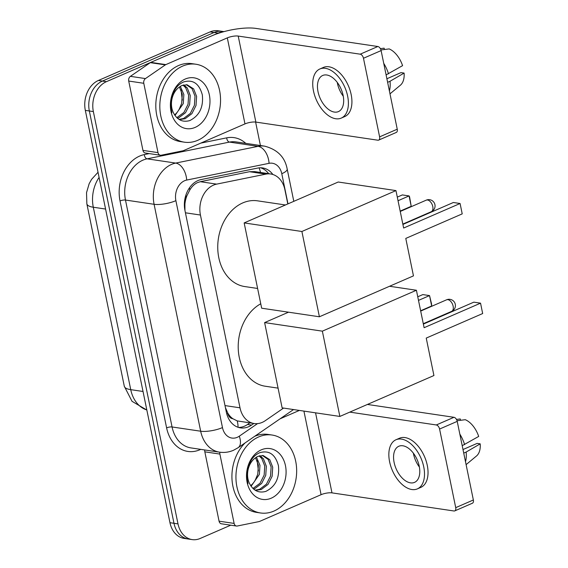 <?xml version="1.0" encoding="UTF-8"?>
<svg xmlns="http://www.w3.org/2000/svg" width="568" height="568" viewBox="0 0 568 568"><rect width="100%" height="100%" fill="white"/><g stroke="black" fill="none" stroke-linecap="round" stroke-linejoin="round"><path stroke-width="0.85" d="M287.813 203.94L284.887 189.705A23.636 18.084 98.4 0 0 270.723 173.993L254.634 171.6L249.501 171.706L200.319 181.696L197.288 182.711C194.306 184.195 191.821 186.616 189.826 189.989L187.014 195.52A7.881 6.028 98.4 0 0 184.827 203.905A23.636 6.553 168.4 0 1 184.373 204.104M270.723 173.993A23.636 18.084 98.4 0 0 265.817 174.127L216.635 184.124A23.636 18.084 98.4 0 0 213.504 185.118A23.636 18.084 98.4 0 0 200.433 215.031L240.008 407.817A23.636 18.084 98.4 0 0 254.173 423.529A23.636 18.084 98.4 0 0 265.206 420.725L283.56 408.08M232.83 418.715A23.636 18.084 -81.6 0 1 227.761 413.057L227.839 413.447A7.881 6.028 98.4 0 0 232.83 418.715L237.225 420.902L254.173 423.529M184.827 203.905L184.912 204.295A23.636 18.084 -81.6 0 1 187.014 195.52M184.912 204.295L184.948 210.288M225.411 407.568L227.761 413.057M230.75 525.18L200.199 538.464A23.636 18.084 -81.6 0 1 192.161 539.6L188.143 539.004A23.636 18.084 -81.6 0 1 173.978 523.291L89.339 110.98A23.636 18.084 -81.6 0 1 102.41 81.068L214.115 32.49A23.636 18.084 -81.6 0 1 222.152 31.361A23.636 18.084 -81.6 0 0 214.115 32.49L102.41 81.068A23.636 18.084 -81.6 0 0 89.339 110.98L173.978 523.291A23.636 18.084 -81.6 0 0 188.143 539.004L184.124 538.407A23.636 18.084 -81.6 0 1 169.96 522.695L85.328 110.384A23.636 18.084 -81.6 0 1 98.399 80.471L210.096 31.893A23.636 18.084 -81.6 0 1 218.133 30.764L223.977 31.63M272.86 174.482A23.636 18.084 98.4 0 0 262.615 167.929A23.636 18.084 98.4 0 0 257.709 168.071L201.15 179.559A23.636 18.084 98.4 0 0 198.019 180.553A23.636 18.084 98.4 0 0 184.948 210.465L226.348 412.169A23.636 18.084 98.4 0 0 240.52 427.881A23.636 18.084 98.4 0 0 251.546 425.077L253.861 423.48M192.161 539.6A23.636 18.084 -81.6 0 1 177.997 523.888L93.358 111.576A23.636 18.084 -81.6 0 1 106.429 81.664L218.133 33.086A23.636 18.084 -81.6 0 1 223.231 31.829M255.607 122.056L260.428 145.536M249.849 422.883L247.534 424.481A23.636 18.084 -81.6 0 1 238.532 427.434M260.584 167.78A23.636 18.084 -81.6 0 1 268.7 173.687M197.799 140.296A39.398 30.132 -81.6 0 1 184.401 142.185A39.398 30.132 -81.6 0 1 159.835 107.501A39.398 30.132 -81.6 0 1 182.576 66.136A39.398 30.132 -81.6 0 1 195.974 64.248A39.398 30.132 -81.6 0 1 220.533 98.931A39.398 30.132 -81.6 0 1 197.799 140.296M184.401 142.185L180.383 141.588A39.398 30.132 -81.6 0 1 155.817 106.905A39.398 30.132 -81.6 0 1 178.558 65.54A39.398 30.132 -81.6 0 1 191.956 63.651L195.974 64.248M185.225 79.044A25.688 19.646 -81.6 0 1 209.351 94.884A25.688 19.646 -81.6 0 1 195.151 127.395A25.688 19.646 -81.6 0 1 171.018 111.555A25.688 19.646 -81.6 0 1 185.225 79.044M189.712 120.615C199.418 115.758 203.614 107.167 202.314 94.842C199.212 83.595 193.021 79.279 183.727 81.898C178.537 84.107 174.738 88.509 172.324 95.097C170.343 101.139 170.194 107.054 171.877 112.854C169.612 101.544 171.813 93.166 178.466 87.728A17.807 13.618 -81.6 0 0 173.07 112.045C176.826 119.756 182.378 122.61 189.712 120.615M179.019 119.401L183.571 118.485L190.287 113.43L194.419 105.257L195.016 96.184L192.048 88.658L186.283 84.675M179.325 119.592L185.168 118.719L191.877 113.664L196.017 105.499L196.606 96.418L193.638 88.892L187.085 84.753L181.476 85.676L178.466 87.728M176.833 117.675L183.911 112.485L188.043 104.313L188.64 95.239L185.672 87.713L182.953 85.093M177.443 118.229L178.792 117.775L185.502 112.72L189.641 104.547L190.23 95.474L187.262 87.948L183.805 84.873M179.417 86.932L182.278 94.423L181.668 103.369L179.268 109.07A17.807 13.618 -81.6 0 1 174.546 114.885M174.972 115.51L183.265 103.603L183.854 94.529L180.326 86.308M181.064 89.872L182.292 100.181M158.011 152.629A3.94 3.01 98.4 0 0 160.375 155.249L145.316 153.012A3.94 3.01 -81.6 0 1 142.951 150.392L158.011 152.629L143.782 83.29L128.716 81.054A3.94 3.01 -81.6 0 1 130.399 76.346L150.279 62.657A3.94 3.01 -81.6 0 1 150.783 62.373L212.254 35.642A31.517 8.74 168.4 0 1 255.849 28.4L377.841 46.512A3.94 2.293 66.5 0 1 381.114 50.595L363.477 58.263A3.94 2.293 -113.5 0 0 360.204 54.18L238.212 36.068A7.881 2.187 -11.6 0 0 227.314 37.879L165.842 64.61A3.94 3.01 98.4 0 0 165.338 64.887L145.458 78.583A3.94 3.01 98.4 0 0 143.782 83.29M142.951 150.392L128.716 81.054M160.375 155.249A3.94 3.01 98.4 0 0 161.191 155.227L182.974 150.797A3.94 3.01 98.4 0 0 183.499 150.634L244.971 123.902A7.881 2.187 -11.6 0 1 255.87 122.092L377.862 140.204A3.94 2.293 -113.5 0 0 378.671 140.104A3.94 2.293 -113.5 0 0 379.609 136.867L397.245 129.199L381.114 50.595M397.245 129.199A3.94 2.293 66.5 0 1 396.308 132.436L378.671 140.104M379.609 136.867L363.477 58.263M343.115 95.403A19.695 11.452 -113.5 0 0 322.709 75.473A19.695 11.452 -113.5 0 0 318.016 91.675A19.695 11.452 -113.5 0 0 338.421 111.605A19.695 11.452 -113.5 0 0 343.115 95.403M337.257 82.395A19.695 11.452 -113.5 0 0 337.413 83.24A19.695 11.452 -113.5 0 0 343.271 96.24M341.247 118.101L344.776 116.568A26.788 15.577 -113.5 0 0 351.159 94.537A26.788 15.577 -113.5 0 0 323.405 67.436L319.883 68.969A26.788 15.577 -113.5 0 0 313.493 91.001A26.788 15.577 -113.5 0 0 341.247 118.101A26.788 15.577 -113.5 0 0 347.63 96.07A26.788 15.577 -113.5 0 0 319.883 68.969M389.399 90.979A26 15.116 -113.5 0 0 390.031 81.267L404.104 73.073L401.015 72.612L386.893 78.753M387.625 82.317L390.031 81.267M384.415 49.515L384.138 48.166L380.375 48.649M389.989 93.848L400.404 85.193A20.483 11.907 -113.5 0 0 404.104 73.073M386.794 78.277A15.762 9.159 -113.5 0 0 387.149 78.64M380.95 49.963L389.158 48.912A20.483 11.907 -113.5 0 1 402.577 65.654L386.098 74.898M388.505 73.854A26 15.116 -113.5 0 0 383.727 63.339M273.911 511.079A39.398 30.132 -81.6 0 1 260.513 512.968A39.398 30.132 -81.6 0 1 235.947 478.284A39.398 30.132 -81.6 0 1 258.688 436.92A39.398 30.132 -81.6 0 1 272.079 435.031A39.398 30.132 -81.6 0 1 296.645 469.715A39.398 30.132 -81.6 0 1 273.911 511.079M260.513 512.968L256.495 512.371A39.398 30.132 -81.6 0 1 232.553 484.369A39.398 30.132 -81.6 0 1 245.099 442.905M254.634 436.338A39.398 30.132 -81.6 0 1 254.67 436.323A39.398 30.132 -81.6 0 1 268.068 434.435L272.079 435.031M261.337 449.828A25.688 19.646 -81.6 0 1 285.463 465.668A25.688 19.646 -81.6 0 1 271.255 498.179A25.688 19.646 -81.6 0 1 247.13 482.331A25.688 19.646 -81.6 0 1 261.337 449.828M265.824 491.398C275.53 486.542 279.726 477.951 278.419 465.618C275.324 454.379 269.125 450.062 259.839 452.682C254.649 454.89 250.85 459.292 248.436 465.881C246.455 471.923 246.306 477.837 247.989 483.638C245.724 472.327 247.918 463.95 254.578 458.511A17.807 13.618 -81.6 0 0 249.182 482.828C252.938 490.539 258.49 493.393 265.824 491.398M255.131 490.184L259.683 489.268L266.399 484.213L270.531 476.041L271.128 466.967L268.153 459.441L262.388 455.458M255.437 490.369L261.28 489.502L267.989 484.447L272.129 476.275L272.718 467.201L269.75 459.675L263.19 455.536L257.588 456.459L254.578 458.511M252.945 488.459L260.023 483.269L264.156 475.096L264.752 466.023L261.777 458.497L259.065 455.877M253.548 489.012L254.904 488.558L261.614 483.503L265.753 475.331L266.342 466.257L263.374 458.731L259.917 455.657M255.529 457.716L258.39 465.206L257.78 474.145L255.38 479.853A17.807 13.618 -81.6 0 1 250.658 485.668M251.084 486.293L259.377 474.386L259.966 465.313L256.438 457.091M257.176 460.655L258.404 470.964M257.616 288.466L244.78 286.563A43.338 33.15 -81.6 0 1 217.757 248.408A43.338 33.15 -81.6 0 1 242.77 202.911A43.338 33.15 -81.6 0 1 257.51 200.831L285.434 204.977M405.779 238.418L462.217 213.88L460.087 203.493L403.642 228.038L395.96 190.592L301.892 231.495L319.401 316.774L413.461 275.87L405.779 238.418M462.217 213.88L460.087 203.493L453.356 202.499L402.904 224.438M319.401 316.774L261.663 308.204L244.162 222.919L338.223 182.016L395.96 190.592M244.162 222.919L301.892 231.495M397.302 197.124L402.35 194.923L409.081 195.924L409.556 196.748L411.211 206.305L400.17 211.104M398.04 200.724L409.081 195.924L411.211 206.305M278.071 388.136L265.242 386.226A43.338 33.15 -81.6 0 1 238.283 349.725A43.338 33.15 -81.6 0 1 260.762 303.781M426.234 338.088L482.672 313.543L480.542 303.163L424.104 327.708L416.415 290.255L322.354 331.158L339.856 416.436L433.924 375.533L426.234 338.088M482.672 313.543L480.542 303.163L473.818 302.162L423.366 324.101M389.549 286.265L416.415 290.255M339.856 416.436L282.126 407.867L264.617 322.589L322.354 331.158M288.53 312.187L264.617 322.589M417.757 296.787L422.812 294.593L429.536 295.587L431.538 303.83L431.666 305.974L420.625 310.774M418.495 300.394L429.536 295.587L431.666 305.974M234.123 523.412A3.94 3.01 98.4 0 0 236.487 526.032L221.421 523.795A3.94 3.01 -81.6 0 1 219.063 521.175L234.123 523.412L219.887 454.073L204.828 451.837A3.94 3.01 -81.6 0 1 204.814 449.97M219.063 521.175L204.828 451.837M367.432 404.451L453.953 417.295A3.94 2.293 66.5 0 1 457.219 421.371L439.582 429.046A3.94 2.293 -113.5 0 0 436.316 424.963L349.796 412.12M236.487 526.032A3.94 3.01 98.4 0 0 237.303 526.011L259.086 521.58A3.94 3.01 98.4 0 0 259.611 521.417L321.083 494.685A7.881 2.187 -11.6 0 1 331.982 492.875L453.974 510.987A3.94 2.293 -113.5 0 0 454.783 510.888A3.94 2.293 -113.5 0 0 455.721 507.65L473.357 499.982L457.219 421.371M473.357 499.982A3.94 2.293 66.5 0 1 472.42 503.22L454.783 510.888M455.721 507.65L439.582 429.046M299.364 410.43L280.095 418.808M219.873 452.206A3.94 3.01 98.4 0 0 219.887 454.073M419.227 466.186A19.695 11.452 -113.5 0 0 398.821 446.256A19.695 11.452 -113.5 0 0 394.121 462.459A19.695 11.452 -113.5 0 0 414.526 482.381A19.695 11.452 -113.5 0 0 419.227 466.186M413.362 453.179A19.695 11.452 -113.5 0 0 413.525 454.024A19.695 11.452 -113.5 0 0 419.383 467.024M417.359 488.885L420.888 487.351A26.788 15.577 -113.5 0 0 427.271 465.32A26.788 15.577 -113.5 0 0 399.517 438.219L395.988 439.753A26.788 15.577 -113.5 0 0 389.605 461.784A26.788 15.577 -113.5 0 0 417.359 488.885A26.788 15.577 -113.5 0 0 423.742 466.853A26.788 15.577 -113.5 0 0 395.988 439.753M465.511 461.763A26 15.116 -113.5 0 0 466.143 452.05L480.209 443.856L477.127 443.395L463.005 449.536M463.736 453.101L466.143 452.05M460.527 420.299L460.25 418.95L456.48 419.433M466.101 464.631L476.516 455.976A20.483 11.907 -113.5 0 0 480.209 443.856M462.906 449.061A15.762 9.159 -113.5 0 0 463.261 449.423M457.055 420.746L465.27 419.695A20.483 11.907 -113.5 0 1 478.689 436.437L462.21 445.681M464.617 444.637A26 15.116 -113.5 0 0 459.839 434.122M200.319 181.696L216.635 184.124M238.027 427.271A23.636 12.397 -124.6 0 0 237.225 420.902M260.527 172.473A23.636 14.669 -101.5 0 0 259.072 167.858M189.826 189.989A23.636 14.669 -101.5 0 0 189.435 187.901M227.839 413.447A23.636 6.553 168.4 0 1 226.767 413.894M185.431 212.801L200.433 215.031M249.501 171.706L265.817 174.127M224.999 405.587L240.008 407.817M146.842 410.06L132.024 401.32L124.3 386.254A27.576 7.647 -11.6 0 0 130.739 389.655A31.517 24.112 98.4 0 0 146.821 409.961M99.088 177.415A31.517 24.112 98.4 0 0 93.294 207.235A27.576 7.647 168.4 0 1 86.854 203.834L86.528 192.666L89.162 183.705L91.618 179.303L98.03 172.267M105.584 209.059L93.294 207.235L130.739 389.655L143.029 391.48M169.96 522.695L177.997 523.888M85.328 110.384L93.358 111.576M98.399 80.471L106.429 81.664M210.096 31.893L218.133 33.086M287.976 203.869L281.785 173.709A15.762 12.056 98.4 0 0 269.069 163.328L186.694 180.063A15.762 12.056 98.4 0 0 184.607 180.723A15.762 12.056 98.4 0 0 175.895 200.667L222.471 427.59A15.762 12.056 98.4 0 0 237.275 437.31A15.762 12.056 98.4 0 0 239.27 436.196L257.538 423.614M222.471 427.59A15.762 4.367 -11.6 0 1 200.674 431.211L154.091 204.295A31.517 24.112 -81.6 0 1 171.522 164.408A31.517 24.112 -81.6 0 1 175.697 163.08L147.084 158.834A31.517 24.112 98.4 0 0 142.909 160.155A31.517 24.112 98.4 0 0 125.478 200.042L172.061 426.966A31.517 24.112 98.4 0 0 190.947 447.911L219.56 452.163A31.517 24.112 -81.6 0 1 200.674 431.211L172.061 426.966A3.94 1.093 168.4 0 0 166.609 427.867L120.033 200.951A3.94 1.093 168.4 0 1 125.478 200.042L154.091 204.295A15.762 4.367 -11.6 0 0 175.895 200.667M219.56 452.163C224.36 452.845 229.018 452.213 233.519 450.268L238.169 447.683A15.762 8.264 -124.6 0 0 239.27 436.196M120.033 200.951A35.457 27.122 -81.6 0 1 139.636 156.072A35.457 27.122 -81.6 0 1 144.336 154.588L149.221 153.594M200.788 143.115L226.71 137.846A35.457 27.122 -81.6 0 1 245.781 143.363M200.724 449.366A35.457 27.122 -81.6 0 1 166.609 427.867M186.694 180.063A15.762 9.784 -101.5 0 0 175.697 163.08L258.071 146.345L229.458 142.092L147.084 158.834A3.94 2.442 78.5 0 1 144.336 154.588M269.069 163.328A15.762 9.784 -101.5 0 0 258.071 146.345A31.517 24.112 -81.6 0 1 264.617 146.153L235.997 141.908A31.517 24.112 98.4 0 0 229.458 142.092A3.94 2.442 78.5 0 1 226.71 137.846M281.785 173.709A15.762 4.367 -11.6 0 0 287.181 169.051C284.966 157.13 277.44 149.505 264.617 146.153M247.534 424.481L251.546 425.077M255.87 122.092L238.212 36.068M244.971 123.902L227.314 37.879M150.783 62.373L165.842 64.61M360.204 54.18L377.841 46.512M165.338 64.887L150.279 62.657M130.399 76.346L145.458 78.583M427.541 200A6.305 3.664 -113.5 0 0 426.241 200.156A6.305 6.305 0 0 1 434.932 204.665A6.305 6.305 0 0 1 431.268 211.715A6.305 3.664 -113.5 0 0 432.773 206.532A6.305 3.664 -113.5 0 0 427.541 200M447.896 299.656A6.305 3.664 -113.5 0 0 446.597 299.805A6.305 6.305 0 0 1 455.287 304.32A6.305 6.305 0 0 1 451.631 311.37A6.305 3.664 -113.5 0 0 453.129 306.18A6.305 3.664 -113.5 0 0 447.896 299.656M331.982 492.875L315.552 412.829M321.083 494.685L303.923 411.104M436.316 424.963L453.953 417.295M124.3 386.254L86.854 203.834M293.805 201.335L287.181 169.051M238.169 447.683L293.521 409.563M400.241 211.459L426.241 200.156M402.833 224.083L431.268 211.715M420.689 311.072L446.597 299.805M423.281 323.696L451.631 311.37"/></g></svg>

